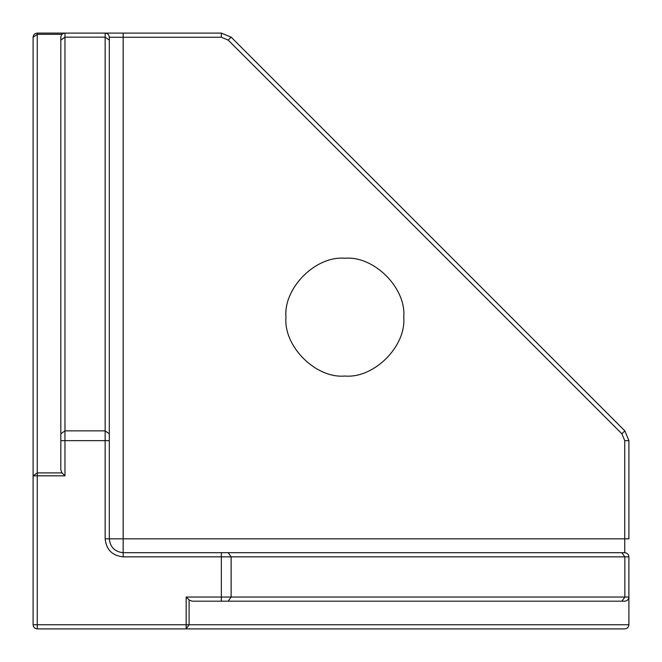 <?xml version="1.0" encoding="UTF-8"?>
<svg xmlns="http://www.w3.org/2000/svg" width="662" height="662" viewBox="0 0 662 662"><rect width="100%" height="100%" fill="white"/><g stroke="black" fill="none" stroke-linecap="round" stroke-linejoin="round"><path stroke-width="0.99" d="M33.1 37.254L33.1 475.829L37.254 472.891L37.254 33.1L64.967 33.1L37.254 33.1C34.747 33.365 33.365 34.747 33.1 37.254L37.254 34.316L62.029 34.316M189.109 599.971L186.171 597.033L186.171 624.746L189.109 624.746L189.109 599.971L192.046 601.187L624.746 601.187C627.253 600.922 628.635 599.54 628.9 597.033L628.9 624.746L189.109 624.746L186.171 628.9L624.746 628.9C627.253 628.635 628.635 627.253 628.9 624.746C628.635 627.253 627.253 628.635 624.746 628.9M37.254 628.9L37.254 624.746L33.1 624.746C33.365 627.253 34.747 628.635 37.254 628.9L186.171 628.9L186.171 624.746L37.254 624.746L37.254 472.891L62.029 472.891L64.967 475.829L64.967 440.66L60.813 440.66L60.813 469.954L62.029 472.891M60.813 40.101L64.967 37.155L105.15 37.155L105.15 430.863L64.967 430.863L64.967 440.66L105.15 440.66L105.15 538.835C106.292 549.7 112.3 555.708 123.165 556.85L123.165 538.835L628.9 538.835L628.9 440.66L624.845 430.863L231.137 37.155L221.34 33.1L105.15 33.1L123.165 33.1L123.165 37.254L221.34 37.254L228.2 40.101L621.899 433.8L624.746 440.66L624.746 552.696L123.165 552.696C114.807 551.81 110.19 547.193 109.304 538.835L109.304 37.254C109.04 34.747 107.658 33.365 105.15 33.1L64.967 33.1C62.46 33.365 61.078 34.747 60.813 37.254L60.813 440.66L60.813 37.254M64.967 475.829L33.1 475.829L33.1 624.746M628.9 624.746L628.9 556.85C628.635 554.342 627.253 552.96 624.746 552.696L221.34 552.696L221.34 597.033L186.171 597.033M105.15 538.835L123.165 538.835L123.165 37.254L109.304 37.254L109.304 440.66L105.15 440.66L105.15 430.863L109.304 433.8M228.2 601.187L231.137 597.033L221.34 597.033L221.34 601.187L624.746 601.187M285.967 317.148C283.336 288.011 315.724 255.623 344.852 258.254C373.989 255.623 406.377 288.011 403.746 317.148C406.377 346.276 373.989 378.664 344.852 376.033C315.724 378.664 283.336 346.276 285.967 317.148M60.813 433.8L64.967 430.863L64.967 33.1M621.899 601.187L624.845 597.033L231.137 597.033L231.137 556.85L624.845 556.85L621.899 552.696M628.9 597.033L624.845 597.033L624.845 556.85L628.9 556.85M105.15 33.1L105.15 37.155L109.304 40.101M123.165 556.85L231.137 556.85L228.2 552.696M628.9 440.66L624.746 440.66M624.845 430.863L621.899 433.8M231.137 37.155L228.2 40.101M221.34 33.1L221.34 37.254"/></g></svg>
